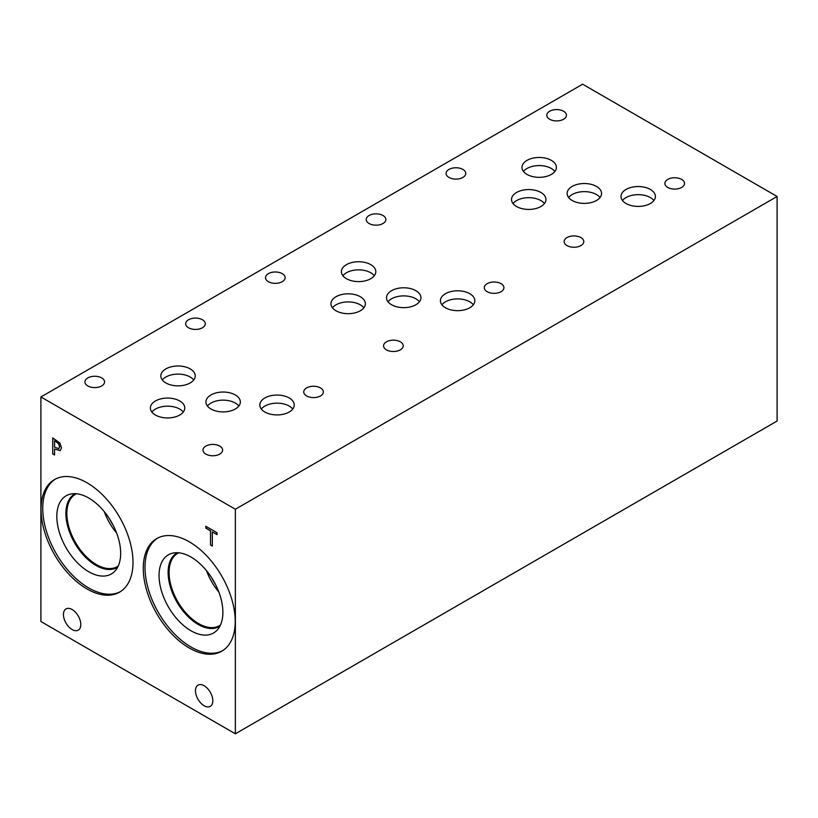 <?xml version="1.0" encoding="UTF-8"?>
<svg xmlns="http://www.w3.org/2000/svg" width="818" height="818" viewBox="0 0 818 818"><rect width="100%" height="100%" fill="white"/><g stroke="black" fill="none" stroke-linecap="round" stroke-linejoin="round"><path stroke-width="1.23" d="M235.369 509.246L235.369 733.797L40.9 621.527L40.9 396.965L235.369 509.246L777.1 196.473L582.631 84.203L40.9 396.965M210.502 545.013L210.502 530.872L205.839 528.172L205.839 526.281L217.005 532.722L217.005 534.624L212.343 531.935L212.343 546.076L210.502 545.013L210.584 530.821L205.931 528.131L205.931 526.332M212.343 545.974L210.584 544.962M212.343 531.935L217.005 534.522M54.571 440.79L54.571 447.19L58.794 448.663L59.581 446.74L58.579 443.714L54.663 440.738L58.661 443.663L59.663 446.689L58.876 448.612M59.847 442.998L61.503 447.783L60.287 450.646L54.571 449.01L54.571 454.982L52.72 453.918L52.72 437.875L59.847 442.998M52.72 453.918L52.812 437.927M54.571 454.88L52.812 453.867M54.571 449.01L60.379 450.595M87.015 588.96A65.021 37.536 60 0 1 44.54 531.659A65.021 37.536 60 0 1 54.509 479.563A65.021 37.536 60 0 1 87.015 482.784A65.021 37.536 60 0 1 129.5 540.074A65.021 37.536 60 0 1 119.53 592.181A65.021 37.536 60 0 1 87.015 588.96M189.255 647.989A65.021 37.536 60 0 1 146.77 590.688A65.021 37.536 60 0 1 156.739 538.581A65.021 37.536 60 0 1 189.255 541.802A65.021 37.536 60 0 1 231.729 599.103A65.021 37.536 60 0 1 221.76 651.21A65.021 37.536 60 0 1 189.255 647.989M212.813 700.76A12.26 7.076 60 0 1 210.267 706.363A12.26 7.076 60 0 1 200.829 703.081A12.26 7.076 60 0 1 195.471 690.75A12.26 7.076 60 0 1 198.017 685.136A12.26 7.076 60 0 1 207.455 688.419A12.26 7.076 60 0 1 212.813 700.76M80.798 624.533A12.26 7.076 60 0 1 78.252 630.146A12.26 7.076 60 0 1 68.804 626.864A12.26 7.076 60 0 1 63.456 614.533A12.26 7.076 60 0 1 65.992 608.919A12.26 7.076 60 0 1 75.44 612.201A12.26 7.076 60 0 1 80.798 624.533M235.369 733.797L777.1 421.035L777.1 196.473M222.608 650.688A65.021 37.536 60 0 1 190.972 646.987A65.021 37.536 60 0 1 148.733 590.473A65.021 37.536 60 0 1 157.608 538.111M190.972 630.76A45.143 26.064 60 0 1 160.451 587.079A45.143 26.064 60 0 1 173.089 553.05A45.143 26.064 60 0 1 190.972 557.038A45.143 26.064 60 0 1 219.163 592.897A45.143 26.064 60 0 1 217.414 629.819A45.143 26.064 60 0 1 190.972 630.76M219.909 626.179A42.434 24.499 60 0 1 219.336 626.516A42.434 24.499 60 0 1 198.12 624.42A42.434 24.499 60 0 1 170.4 587.027A42.434 24.499 60 0 1 176.913 553.029A42.434 24.499 60 0 1 177.496 552.712M219.347 626.516A42.434 24.499 60 0 1 198.14 624.41A42.434 24.499 60 0 1 170.42 587.027A42.434 24.499 60 0 1 176.913 553.019M178.743 552.794A41.759 24.111 -120 0 0 177.731 553.326A41.759 24.111 -120 0 0 169.081 572.436A41.759 24.111 -120 0 0 187.312 614.471A41.759 24.111 -120 0 0 219.5 625.658A41.759 24.111 -120 0 0 220.461 625.054M104.305 511.679A41.759 24.111 -120 0 0 116.606 532.999M109.346 518.632A38.538 22.25 -120 0 0 113.119 525.146M118.221 566.025A41.759 24.111 60 0 1 117.26 566.639A41.759 24.111 60 0 1 85.082 555.442A41.759 24.111 60 0 1 66.851 513.418A41.759 24.111 60 0 1 75.501 494.297A41.759 24.111 60 0 1 76.503 493.765M206.535 570.708A41.759 24.111 -120 0 0 218.846 592.017M211.586 577.651A38.538 22.25 -120 0 0 215.349 584.175M120.379 591.67A65.021 37.536 60 0 1 88.743 587.968A65.021 37.536 60 0 1 46.493 531.455A65.021 37.536 60 0 1 55.379 479.082M88.743 571.731A45.143 26.064 60 0 1 58.221 528.05A45.143 26.064 60 0 1 70.859 494.021A45.143 26.064 60 0 1 88.743 498.019A45.143 26.064 60 0 1 116.933 533.868A45.143 26.064 60 0 1 115.185 570.79A45.143 26.064 60 0 1 88.743 571.731M117.669 567.15A42.434 24.499 60 0 1 117.107 567.498A42.434 24.499 60 0 1 95.89 565.391A42.434 24.499 60 0 1 68.17 527.999A42.434 24.499 60 0 1 74.673 494A42.434 24.499 60 0 1 75.256 493.683M117.117 567.487A42.434 24.499 60 0 1 95.91 565.381A42.434 24.499 60 0 1 68.191 527.999A42.434 24.499 60 0 1 74.683 494M101.688 377.916A9.826 5.675 180 0 1 104.561 381.924A9.826 5.675 180 0 1 98.497 387.159A9.826 5.675 180 0 1 87.792 385.932A9.826 5.675 180 0 1 84.919 381.924A9.826 5.675 180 0 1 90.982 376.689A9.826 5.675 180 0 1 101.688 377.916M320.492 387.926A9.826 5.675 180 0 1 323.366 391.934A9.826 5.675 180 0 1 317.302 397.17A9.826 5.675 180 0 1 306.597 395.943A9.826 5.675 180 0 1 303.723 391.934A9.826 5.675 180 0 1 309.787 386.689A9.826 5.675 180 0 1 320.492 387.926M282.261 273.662A9.826 5.675 180 0 1 285.134 277.67A9.826 5.675 180 0 1 279.071 282.905A9.826 5.675 180 0 1 268.376 281.678A9.826 5.675 180 0 1 265.492 277.67A9.826 5.675 180 0 1 271.556 272.425A9.826 5.675 180 0 1 282.261 273.662M501.066 283.672A9.826 5.675 180 0 1 503.939 287.68A9.826 5.675 180 0 1 497.876 292.916A9.826 5.675 180 0 1 487.18 291.689A9.826 5.675 180 0 1 484.297 287.68A9.826 5.675 180 0 1 490.36 282.435A9.826 5.675 180 0 1 501.066 283.672M400.329 341.822A9.826 5.675 180 0 1 403.213 345.84A9.826 5.675 180 0 1 397.149 351.075A9.826 5.675 180 0 1 386.444 349.848A9.826 5.675 180 0 1 383.56 345.84A9.826 5.675 180 0 1 389.624 340.595A9.826 5.675 180 0 1 400.329 341.822M382.998 215.502A9.826 5.675 180 0 1 385.871 219.51A9.826 5.675 180 0 1 379.808 224.745A9.826 5.675 180 0 1 369.102 223.518A9.826 5.675 180 0 1 366.229 219.51A9.826 5.675 180 0 1 372.292 214.275A9.826 5.675 180 0 1 382.998 215.502M219.756 446.086A9.826 5.675 180 0 1 222.629 450.094A9.826 5.675 180 0 1 216.566 455.329A9.826 5.675 180 0 1 205.86 454.102A9.826 5.675 180 0 1 202.987 450.094A9.826 5.675 180 0 1 209.05 444.849A9.826 5.675 180 0 1 219.756 446.086M202.424 319.756A9.826 5.675 180 0 1 205.298 323.764A9.826 5.675 180 0 1 199.234 329A9.826 5.675 180 0 1 188.529 327.773A9.826 5.675 180 0 1 185.655 323.764A9.826 5.675 180 0 1 191.719 318.529A9.826 5.675 180 0 1 202.424 319.756M238.856 406.025A17.209 9.939 0 0 0 235.308 403.059A17.209 9.939 0 0 0 207.435 406.025M235.308 394.951A17.209 9.939 180 0 1 240.349 401.975A17.209 9.939 180 0 1 229.725 411.147A17.209 9.939 180 0 1 210.972 409A17.209 9.939 180 0 1 205.931 401.975A17.209 9.939 180 0 1 216.555 392.793A17.209 9.939 180 0 1 235.308 394.951M183.293 412.057A17.209 9.939 0 0 0 179.745 409.092A17.209 9.939 0 0 0 151.872 412.057M179.745 400.984A17.209 9.939 180 0 1 184.786 408.008A17.209 9.939 180 0 1 174.162 417.18A17.209 9.939 180 0 1 155.41 415.033A17.209 9.939 180 0 1 150.369 408.008A17.209 9.939 180 0 1 160.993 398.826A17.209 9.939 180 0 1 179.745 400.984M419.429 301.77A17.209 9.939 0 0 0 415.892 298.805A17.209 9.939 0 0 0 388.008 301.77M415.892 290.697A17.209 9.939 180 0 1 420.933 297.721A17.209 9.939 180 0 1 410.309 306.893A17.209 9.939 180 0 1 391.556 304.746A17.209 9.939 180 0 1 386.515 297.721A17.209 9.939 180 0 1 397.139 288.539A17.209 9.939 180 0 1 415.892 290.697M363.867 307.803A17.209 9.939 0 0 0 360.329 304.838A17.209 9.939 0 0 0 332.445 307.803M360.329 296.719A17.209 9.939 180 0 1 365.37 303.744A17.209 9.939 180 0 1 354.746 312.926A17.209 9.939 180 0 1 335.993 310.779A17.209 9.939 180 0 1 330.953 303.744A17.209 9.939 180 0 1 341.576 294.572A17.209 9.939 180 0 1 360.329 296.719M600.044 197.506A17.209 9.939 0 0 0 596.506 194.541A17.209 9.939 0 0 0 568.633 197.506M596.506 186.432A17.209 9.939 180 0 1 601.547 193.457A17.209 9.939 180 0 1 590.923 202.629A17.209 9.939 180 0 1 572.171 200.482A17.209 9.939 180 0 1 567.13 193.457A17.209 9.939 180 0 1 577.753 184.275A17.209 9.939 180 0 1 596.506 186.432M544.451 203.549A17.209 9.939 0 0 0 540.903 200.584A17.209 9.939 0 0 0 513.029 203.549M540.903 192.465A17.209 9.939 180 0 1 545.943 199.49A17.209 9.939 180 0 1 535.32 208.672A17.209 9.939 180 0 1 516.567 206.514A17.209 9.939 180 0 1 511.526 199.49A17.209 9.939 180 0 1 522.15 190.318A17.209 9.939 180 0 1 540.903 192.465M653.899 200.533A17.209 9.939 0 0 0 650.361 197.567A17.209 9.939 0 0 0 622.488 200.533M650.361 189.449A17.209 9.939 180 0 1 655.402 196.473A17.209 9.939 180 0 1 644.778 205.655A17.209 9.939 180 0 1 626.026 203.498A17.209 9.939 180 0 1 620.985 196.473A17.209 9.939 180 0 1 631.608 187.302A17.209 9.939 180 0 1 650.361 189.449M554.901 171.453A17.209 9.939 0 0 0 551.352 168.488A17.209 9.939 0 0 0 523.479 171.453M551.352 160.369A17.209 9.939 180 0 1 556.393 167.393A17.209 9.939 180 0 1 545.77 176.576A17.209 9.939 180 0 1 527.017 174.428A17.209 9.939 180 0 1 521.976 167.393A17.209 9.939 180 0 1 532.6 158.222A17.209 9.939 180 0 1 551.352 160.369M473.325 304.787A17.209 9.939 0 0 0 469.788 301.822A17.209 9.939 0 0 0 441.904 304.787M469.788 293.703A17.209 9.939 180 0 1 474.829 300.738A17.209 9.939 180 0 1 464.205 309.91A17.209 9.939 180 0 1 445.452 307.762A17.209 9.939 180 0 1 440.411 300.738A17.209 9.939 180 0 1 451.035 291.556A17.209 9.939 180 0 1 469.788 293.703M374.317 275.727A17.209 9.939 0 0 0 370.769 272.752A17.209 9.939 0 0 0 342.895 275.727M370.769 264.643A17.209 9.939 180 0 1 375.81 271.668A17.209 9.939 180 0 1 365.186 280.85A17.209 9.939 180 0 1 346.433 278.693A17.209 9.939 180 0 1 341.392 271.668A17.209 9.939 180 0 1 352.016 262.496A17.209 9.939 180 0 1 370.769 264.643M292.752 409.041A17.209 9.939 0 0 0 289.204 406.076A17.209 9.939 0 0 0 261.331 409.041M289.204 397.967A17.209 9.939 180 0 1 294.245 404.992A17.209 9.939 180 0 1 283.621 414.164A17.209 9.939 180 0 1 264.868 412.016A17.209 9.939 180 0 1 259.827 404.992A17.209 9.939 180 0 1 270.451 395.81A17.209 9.939 180 0 1 289.204 397.967M193.733 379.981A17.209 9.939 0 0 0 190.195 377.016A17.209 9.939 0 0 0 162.322 379.981M190.195 368.898A17.209 9.939 180 0 1 195.236 375.922A17.209 9.939 180 0 1 184.612 385.104A17.209 9.939 180 0 1 165.86 382.947A17.209 9.939 180 0 1 160.819 375.922A17.209 9.939 180 0 1 171.443 366.75A17.209 9.939 180 0 1 190.195 368.898M462.865 169.418A9.826 5.675 180 0 1 465.749 173.426A9.826 5.675 180 0 1 459.685 178.672A9.826 5.675 180 0 1 448.98 177.434A9.826 5.675 180 0 1 446.096 173.426A9.826 5.675 180 0 1 452.16 168.191A9.826 5.675 180 0 1 462.865 169.418M681.639 179.408A9.826 5.675 180 0 1 684.523 183.426A9.826 5.675 180 0 1 678.459 188.661A9.826 5.675 180 0 1 667.754 187.434A9.826 5.675 180 0 1 664.881 183.426A9.826 5.675 180 0 1 670.944 178.181A9.826 5.675 180 0 1 681.639 179.408M580.913 237.568A9.826 5.675 180 0 1 583.786 241.576A9.826 5.675 180 0 1 577.723 246.821A9.826 5.675 180 0 1 567.017 245.594A9.826 5.675 180 0 1 564.144 241.576A9.826 5.675 180 0 1 570.207 236.341A9.826 5.675 180 0 1 580.913 237.568M563.571 111.248A9.826 5.675 180 0 1 566.455 115.256A9.826 5.675 180 0 1 560.391 120.491A9.826 5.675 180 0 1 549.686 119.264A9.826 5.675 180 0 1 546.802 115.256A9.826 5.675 180 0 1 552.866 110.011A9.826 5.675 180 0 1 563.571 111.248"/></g></svg>

